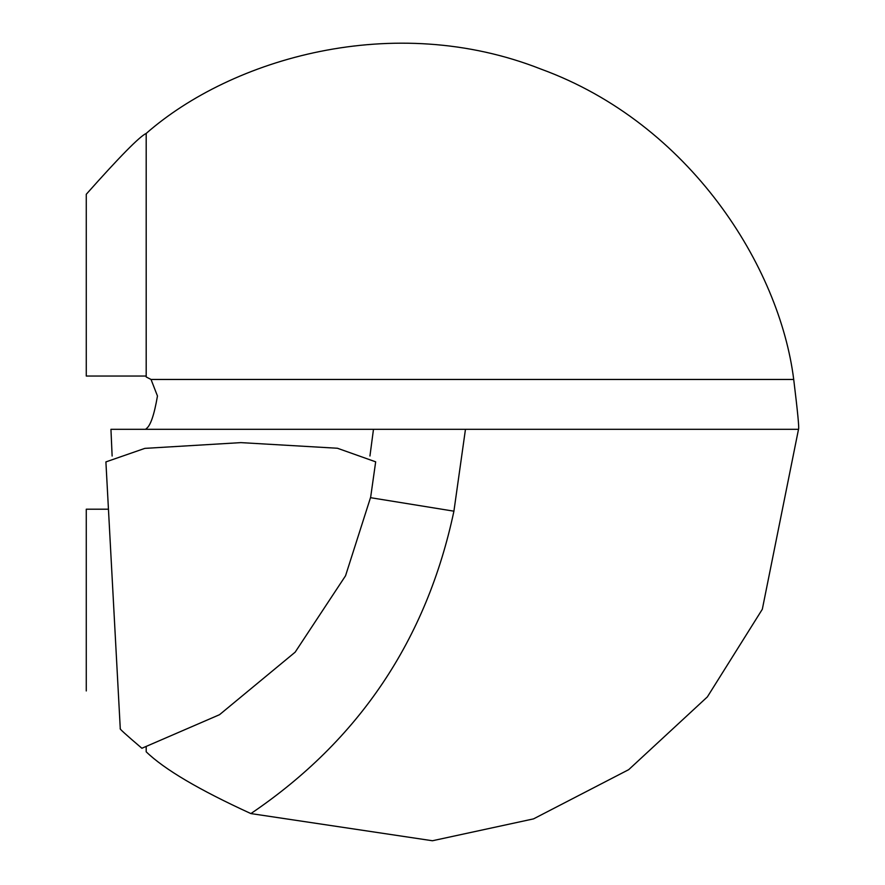 <?xml version="1.0" encoding="UTF-8"?>
<svg xmlns="http://www.w3.org/2000/svg" width="885" height="885" viewBox="0 0 885 885"><rect width="100%" height="100%" fill="white"/><g stroke="black" fill="none" stroke-linecap="round" stroke-linejoin="round"><path stroke-width="1.33" d="M106.012 462.556L105.901 461.904L144.841 448.374L240.919 442.622L337.439 448.252L375.671 461.826L370.638 497.337M120.338 728.687C118.756 728.156 125.936 734.672 141.888 748.267L219.513 714.704L295.159 652.168L345.537 575.792L370.671 497.116M112.129 456.041L110.946 429.302L373.481 429.302L369.941 456.007M370.583 497.691L453.916 511.176L465.466 429.302L373.481 429.302M465.466 429.302L798.513 429.302C799.299 428.716 797.706 412.1 793.712 379.455C779.619 266.894 690.057 123.513 541.111 69.152C393.637 10.897 231.461 58.642 146.191 133.436C139.664 136.412 119.685 156.689 86.265 194.28L86.265 376.036L146.191 376.036M146.191 751.796L146.191 746.995L146.191 751.796C164.278 769.331 199.18 789.918 250.886 813.581L432.444 840.75L533.533 818.879L628.704 769.651L707.369 696.893L762.317 609.267L798.513 429.302M146.191 133.436L146.191 376.966L151.036 379.455L157.464 396.004C154.189 415.076 150.428 425.973 146.191 428.694L146.191 429.302M108.446 509.207L86.265 509.207L86.265 690.953M793.712 379.455L151.036 379.455M250.886 813.581C359.011 740.369 426.692 639.567 453.916 511.176M105.901 461.904L120.271 728.643"/></g></svg>

